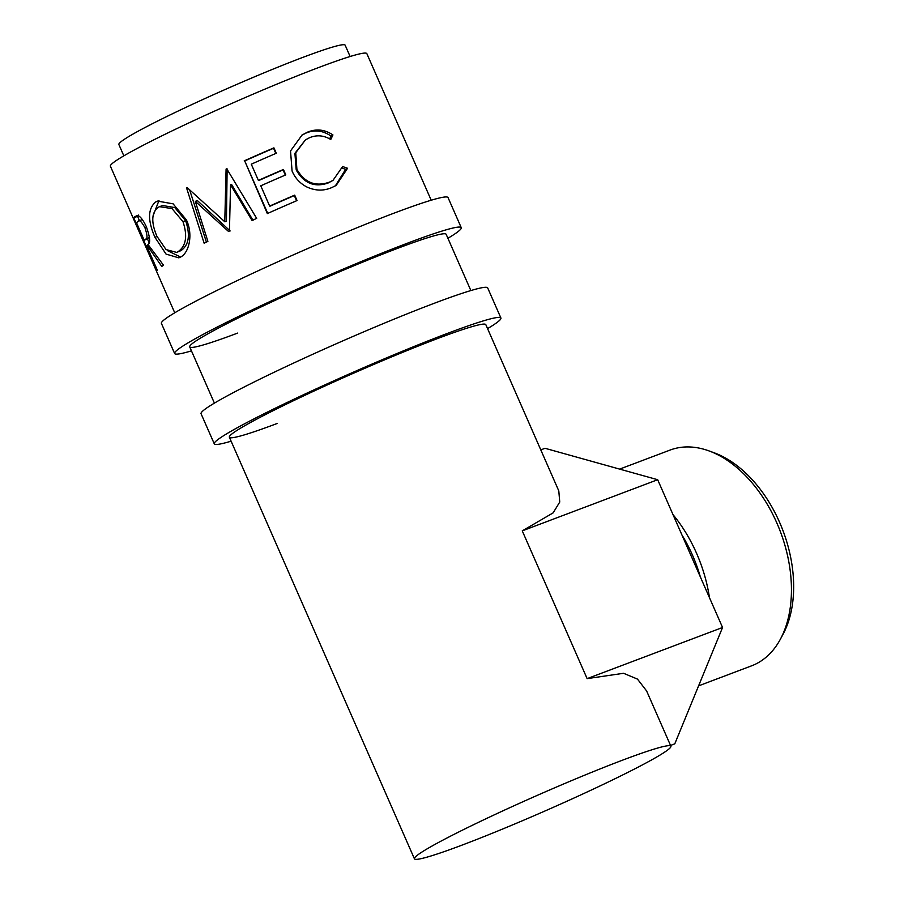 <?xml version="1.0" encoding="UTF-8"?>
<svg xmlns="http://www.w3.org/2000/svg" width="904" height="904" viewBox="0 0 904 904"><rect width="100%" height="100%" fill="white"/><g stroke="black" fill="none" stroke-linecap="round" stroke-linejoin="round"><path stroke-width="1.36" d="M191.456 350.865A156.516 9.718 -23.7 0 1 174.63 353.509A156.516 9.718 -23.7 0 1 254.126 308.976A156.516 9.718 -23.7 0 1 407.591 243.142A156.516 9.718 -23.7 0 1 461.255 227.684A156.516 9.718 -23.7 0 1 447.909 238.283M174.63 353.509L161.409 323.395A156.516 9.718 -23.7 0 1 240.916 278.861A156.516 9.718 -23.7 0 1 394.37 213.028A156.516 9.718 -23.7 0 1 448.034 197.58L461.255 227.684M237.718 333.056A140.041 8.701 -23.7 0 1 189.716 346.887A140.041 8.701 -23.7 0 1 260.849 307.044A140.041 8.701 -23.7 0 1 398.155 248.137A140.041 8.701 -23.7 0 1 446.169 234.305L470.86 290.557M231.108 441.197A156.516 9.718 -23.7 0 1 214.282 443.841A156.516 9.718 -23.7 0 1 293.789 399.308A156.516 9.718 -23.7 0 1 447.243 333.474A156.516 9.718 -23.7 0 1 500.906 318.027A156.516 9.718 -23.7 0 1 487.561 328.627M214.282 443.841L201.061 413.727A156.516 9.718 -23.7 0 1 280.568 369.194A156.516 9.718 -23.7 0 1 434.022 303.371A156.516 9.718 -23.7 0 1 487.685 287.913L500.906 318.027M277.381 423.4A140.041 8.701 -23.7 0 1 229.367 437.22A140.041 8.701 -23.7 0 1 300.501 397.376A140.041 8.701 -23.7 0 1 437.807 338.469A140.041 8.701 -23.7 0 1 485.821 324.649L558.796 490.906L559.745 502.036L553.135 512.873L522.263 530.863L657.683 479.719L545.033 448.294L540.795 449.887M709.154 450.96L714.307 452.847A111.203 71.744 69.3 0 1 779.587 522.32A111.203 71.744 69.3 0 1 782.909 634.529L780.299 639.354A115.328 74.399 -110.7 0 0 776.852 522.998A115.328 74.399 -110.7 0 0 709.154 450.96A115.328 74.399 -110.7 0 0 670.056 450.079L619.658 469.108M698.589 685.853L751.529 665.852A115.328 74.399 -110.7 0 0 757.055 663.366A115.328 74.399 -110.7 0 0 780.299 639.354M673.017 514.636A115.328 74.399 69.3 0 1 696.577 553.316A115.328 74.399 69.3 0 1 709.459 597.657M700.351 576.91A111.203 71.744 -110.7 0 0 692.509 555.203A111.203 71.744 -110.7 0 0 681.932 534.953M123.837 155.838L118.876 144.527A123.565 7.673 -23.7 0 1 181.647 109.373A123.565 7.673 -23.7 0 1 302.795 57.404A123.565 7.673 -23.7 0 1 345.158 45.2L350.119 56.511M332.943 134.945L330.751 139.51C323.847 135.329 316.784 134.719 309.563 137.702L305.473 139.849L295.744 152.731L296.907 169.387C304.637 182.732 315.485 186.981 329.44 182.156L332.977 180.393L342.616 166.539L347.565 168.268L336.198 185.376L331.847 187.557C323.756 191.083 315.439 190.902 306.919 187.015C300.083 183.478 295.133 178.144 292.071 171.014L290.534 150.945L302.072 135.001L307.473 132.176C316.287 128.549 324.773 129.464 332.943 134.945L330.966 136.041L329.677 138.877M244.204 160.878A140.041 8.701 -23.7 0 1 273.923 147.849L276.296 153.251A140.041 8.701 -23.7 0 0 251.278 164.189L258.397 180.404A140.041 8.701 -23.7 0 1 283.415 169.466L285.788 174.879A140.041 8.701 -23.7 0 0 260.77 185.806L269.663 206.078A140.041 8.701 -23.7 0 1 294.681 195.14L297.054 200.552A140.041 8.701 -23.7 0 0 267.335 213.581L244.713 160.935A135.916 8.441 -23.7 0 1 273.562 148.279L275.833 153.454M228.486 231.435A140.041 8.701 -23.7 0 1 229.446 230.983L230.543 184.789L252.058 220.486A140.041 8.701 -23.7 0 1 256.679 218.384L226.746 168.777A140.041 8.701 -23.7 0 0 226.09 169.082L224.78 221.762L187.083 187.523A140.041 8.701 -23.7 0 0 186.529 187.795L204.134 243.221A140.041 8.701 -23.7 0 1 207.886 241.368L195.309 201.355L228.486 231.435M155.827 201.874L157.556 201.095L173.105 203.841L186.405 219.932C193.366 234.509 189.094 253.143 180.393 257.143L178.822 257.855L166.042 254.092L154.957 237.323C147.51 220.282 147.804 208.462 155.827 201.874L158.991 200.654M147.081 245.289A140.041 8.701 -23.7 0 0 146.617 245.764L157.296 270.093A140.041 8.701 -23.7 0 0 156.9 270.612L133.769 217.92A140.041 8.701 -23.7 0 1 134.899 216.644L137.532 215.48C140.154 216.101 143.103 219.875 146.38 226.802C150.109 237.436 150.652 243.323 147.985 244.464L163.545 265.256A140.041 8.701 -23.7 0 0 161.771 266.443L147.081 245.289L148.211 244.803M431.197 200.225L366.854 53.63A140.041 8.701 -23.7 0 0 318.841 67.461A140.041 8.701 -23.7 0 0 181.534 126.368A140.041 8.701 -23.7 0 0 110.401 166.212L174.743 312.795M462.441 844.969A140.041 8.701 -23.7 0 1 414.427 858.8A140.041 8.701 -23.7 0 1 485.561 818.956A140.041 8.701 -23.7 0 1 622.867 760.049A140.041 8.701 -23.7 0 1 670.881 746.229A140.041 8.701 -23.7 0 1 599.747 786.073A140.041 8.701 -23.7 0 1 462.441 844.969M670.881 746.229L646.609 690.938L637.478 679.107L623.557 673.288L587.125 678.633L722.556 627.489L657.683 479.719M305.473 139.849L294.907 153.318L296.218 169.963C303.891 183.331 314.524 187.67 328.084 183.015L332.977 180.393M296.907 169.387L296.218 169.963M329.44 182.156L328.084 183.015M342.175 168.11L345.599 169.364L335.373 185.862M347.565 168.268L345.599 169.364M301.552 135.351L306.106 133.035C314.671 129.509 322.954 130.504 330.966 136.041M307.473 132.176L306.106 133.035M258.397 180.404L258.781 180.517A135.916 8.441 -23.7 0 1 283.054 169.907L285.325 175.071M269.663 206.078L270.047 206.191A135.916 8.441 -23.7 0 1 294.32 195.58L296.591 200.744M267.742 213.4L244.713 160.935M230.147 230.961L197.445 200.643L195.309 201.355M253.018 220.327L231.65 184.574L230.543 184.789M224.78 221.762L226.429 221.299L227.13 168.89L226.09 169.082M187.151 187.591L186.529 187.795M206.406 242.102L189.67 189.953M180.551 257.052L167.342 250.577M154.957 237.323L157.002 236.498M153.002 215.999L158.923 200.677M176.619 252.397L181.003 250.6C188.902 245.12 190.439 235.153 185.636 220.7L174.777 207.558L162.539 205.502L158.336 207.208C151.476 212.542 150.991 222.181 156.844 236.147L166.042 249.572L176.619 252.397L177.907 251.798C186.054 246.182 187.749 236.136 182.981 221.661L172.009 208.598L159.499 206.666M181.003 250.6L177.907 251.798M185.636 220.7L182.981 221.661M149.137 242.747L147.488 238.972M139.453 220.678L137.532 216.293A135.916 8.441 -23.7 0 1 138.063 215.615M133.769 217.92L137.532 216.293M144.244 240.362L145.634 239.131C147.635 238.837 147.408 235.04 144.945 227.751C141.408 221.344 139.069 219.243 137.939 221.457A140.041 8.701 -23.7 0 0 136.538 222.802L144.244 240.362L149.51 237.413M144.945 227.751L146.504 227.096M142.323 219.469L137.939 221.457M670.531 745.45L674.779 743.845L722.556 627.489M522.263 530.863L587.125 678.633M134.899 216.644L138.628 215.05M145.634 239.131L149.352 237.56M414.427 858.8L229.367 437.22M214.406 403.139L189.716 346.887"/></g></svg>
